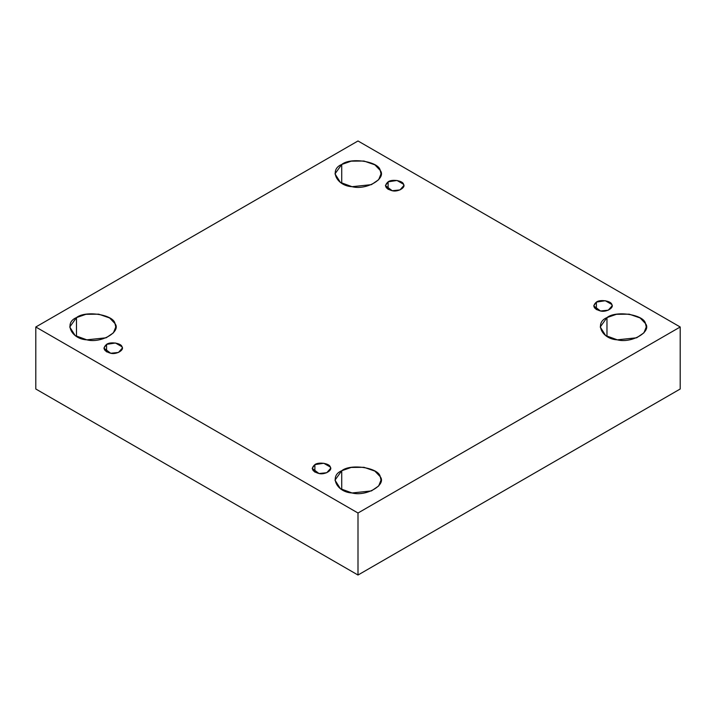 <?xml version="1.0" encoding="UTF-8"?>
<svg xmlns="http://www.w3.org/2000/svg" width="716" height="716" viewBox="0 0 716 716"><rect width="100%" height="100%" fill="white"/><g stroke="black" fill="none" stroke-linecap="round" stroke-linejoin="round"><path stroke-width="1.07" d="M388.108 181.846L385.405 185.605L392.234 190.733L399.984 189.919L403.815 185.605L403.502 184.227L396.995 180.468L388.108 181.846L388.108 189.364L388.108 181.846C391.67 178.884 402.983 180.638 403.502 184.227C406.16 187.485 397.881 192.273 392.234 190.733C385.181 188.648 383.803 185.686 388.108 181.846M341.729 183.251L341.729 164.465L334.99 173.854L340.404 182.419L352.039 186.688L371.416 184.647L378.666 179.707L381.01 173.854L380.232 170.417L374.889 164.832L363.961 161.028L351.189 161.163L341.729 164.465L341.729 183.251M76.478 336.395L76.478 317.6L69.738 326.997L75.162 335.562L86.797 339.832L106.174 337.791L113.414 332.842L115.768 326.997L114.981 323.56L109.638 317.967L98.71 314.163L85.947 314.306L76.478 317.6L76.478 336.395M106.586 344.378L103.892 348.137L110.712 353.265L118.462 352.451L122.302 348.137L121.989 346.759L115.482 343L106.586 344.378L106.586 351.896L106.586 344.378C110.148 341.416 121.46 343.17 121.989 346.759C124.647 350.017 116.359 354.805 110.712 353.265C103.668 351.18 102.29 348.218 106.586 344.378M314.879 464.63L312.185 468.389L319.005 473.527L326.756 472.712L330.595 468.389L330.282 467.011L323.766 463.261L314.879 464.63L314.879 472.148L314.879 464.63C318.441 461.677 329.754 463.422 330.282 467.011C332.931 470.278 324.652 475.057 319.005 473.527C311.952 471.441 310.583 468.47 314.879 464.63M341.729 489.529L341.729 470.743L334.99 480.132L340.404 488.697L352.039 492.966L371.416 490.925L378.666 485.985L381.01 480.132L380.232 476.695L374.889 471.11L363.961 467.297L351.189 467.441L341.729 470.743L341.729 489.529M606.971 336.395L606.971 317.6L600.232 326.997L605.647 335.562L617.29 339.832L636.667 337.791L643.908 332.842L646.262 326.997L645.474 323.56L640.131 317.967L629.203 314.163L616.44 314.306L606.971 317.6L606.971 336.395M596.392 302.098L593.698 305.857L600.518 310.995L608.269 310.171L612.108 305.857L611.795 304.479L605.288 300.72L596.392 302.098L596.392 309.616L596.392 302.098C599.954 299.136 611.276 300.89 611.795 304.479C614.453 307.746 606.166 312.525 600.518 310.995C593.475 308.9 592.096 305.938 596.392 302.098M680.2 389.003L680.2 326.997L358 513.014L358 575.029L680.2 389.003L358 575.029L358 513.014L680.2 326.997L680.2 389.003M35.8 389.003L35.8 326.997L358 140.971L680.2 326.997L358 140.971L35.8 326.997L358 513.014L35.8 326.997L35.8 389.003L358 575.029L35.8 389.003M606.971 317.6C615.876 310.207 644.167 314.584 645.474 323.56C652.115 331.714 631.414 343.662 617.29 339.832C601.735 339.08 594.155 322.746 606.971 317.6M341.729 470.743C350.634 463.342 378.925 467.718 380.232 476.695C386.873 484.848 366.162 496.806 352.039 492.966C336.493 492.214 328.913 475.88 341.729 470.743M76.478 317.6C85.392 310.207 113.674 314.584 114.981 323.56C121.631 331.714 100.92 343.662 86.797 339.832C71.251 339.08 63.67 322.746 76.478 317.6M341.729 164.465C350.634 157.064 378.925 161.44 380.232 170.417C386.873 178.57 366.162 190.528 352.039 186.688C336.493 185.936 328.913 169.602 341.729 164.465"/></g></svg>
